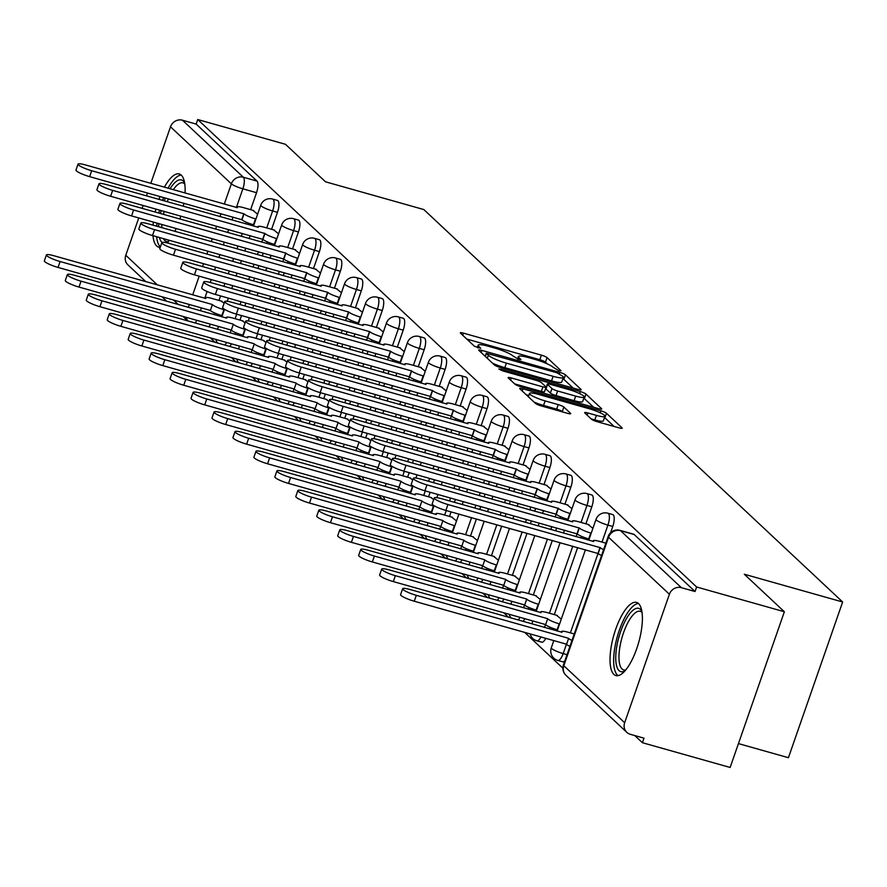 <?xml version="1.0" encoding="UTF-8"?>
<svg xmlns="http://www.w3.org/2000/svg" width="887" height="887" viewBox="0 0 887 887"><rect width="100%" height="100%" fill="white"/><g stroke="black" fill="none" stroke-linecap="round" stroke-linejoin="round"><path stroke-width="1.33" d="M558.965 370.744L561.072 370.733L547.057 357.605A4.779 0.776 19.2 0 0 541.414 355.144L463.513 333.157A4.779 0.776 19.2 0 0 460.32 332.825A4.779 0.776 19.2 0 0 460.508 333.179L474.512 346.307L480.71 348.258L478.758 346.318A15.301 2.495 19.2 0 1 478.16 345.187A15.301 2.495 19.2 0 1 488.393 346.274L494.879 348.103A15.301 2.495 19.2 0 1 512.952 355.964L518.718 359.379L520.957 359.612L519.006 357.672A15.301 2.495 19.2 0 1 518.407 356.552A15.301 2.495 19.2 0 1 528.641 357.627L535.127 359.457A15.301 2.495 19.2 0 1 553.2 367.318L558.965 370.744M185.061 193.044A38.008 12.95 -74.2 0 0 181.292 175.149A38.008 12.95 -74.2 0 0 179.285 173.974A38.008 12.95 -74.2 0 0 164.383 187.212M160.059 196.515A38.008 12.95 -74.2 0 0 158.961 199.398M155.946 209.077A38.008 12.95 -74.2 0 0 155.203 212.06M153.396 222.072A38.008 12.95 -74.2 0 0 153.063 225.176M152.974 235.676A38.008 12.95 -74.2 0 0 156.633 245.965A38.008 12.95 -74.2 0 0 158.64 247.129A38.008 12.95 -74.2 0 0 160.248 247.285M638.54 603.581A38.008 12.95 -74.2 0 0 636.533 602.417A38.008 12.95 -74.2 0 0 614.691 632.298A38.008 12.95 -74.2 0 0 613.882 674.397A38.008 12.95 -74.2 0 0 615.888 675.572A38.008 12.95 -74.2 0 0 637.72 645.681A38.008 12.95 -74.2 0 0 638.54 603.581M591.507 419.229A4.779 0.776 19.2 0 0 597.151 421.68L619.004 427.856A4.779 0.776 19.2 0 0 622.208 428.188A4.779 0.776 19.2 0 0 622.02 427.833L606.453 413.264A4.779 0.776 19.2 0 0 600.809 410.803L522.92 388.816A4.779 0.776 19.2 0 0 519.715 388.484A4.779 0.776 19.2 0 0 519.904 388.828L535.471 403.408A4.779 0.776 19.2 0 0 541.114 405.869L567.514 413.32A4.779 0.776 19.2 0 0 570.707 413.652A4.779 0.776 19.2 0 0 570.518 413.298L563.855 407.066A4.779 0.776 19.2 0 0 558.211 404.605L545.128 400.913A12.795 2.084 19.2 0 1 529.517 393.396A12.795 2.084 19.2 0 1 538.065 394.305L589.356 408.774A12.795 2.084 19.2 0 1 604.956 416.291A12.795 2.084 19.2 0 1 596.408 415.382L587.859 412.976A4.779 0.776 19.2 0 0 584.655 412.632A4.779 0.776 19.2 0 0 584.843 412.987L591.507 419.229M197.734 119.534L285.47 144.293L325.496 181.802L423.82 209.554L842.65 601.996L744.337 574.244L784.363 611.753L696.628 586.994L197.734 119.534L196.16 124.08L182.489 120.222L243.337 177.234A9.746 3.315 105.8 0 1 242.861 188.831L236.352 207.525M578.002 389.426A4.779 0.776 19.2 0 0 581.196 389.77A4.779 0.776 19.2 0 0 581.007 389.415L565.451 374.835A4.779 0.776 19.2 0 0 559.808 372.385L481.907 350.398A4.779 0.776 19.2 0 0 478.714 350.055A4.779 0.776 19.2 0 0 478.902 350.409L494.458 364.989A4.779 0.776 19.2 0 0 500.102 367.44L578.002 389.426M585.952 394.05L601.519 408.63A4.779 0.776 19.2 0 1 601.708 408.974A4.779 0.776 19.2 0 1 598.503 408.641L520.614 386.654A4.779 0.776 19.2 0 1 514.959 384.204L508.306 377.962A4.779 0.776 19.2 0 1 508.118 377.607A4.779 0.776 19.2 0 1 511.311 377.951L542.899 386.865A4.779 0.776 19.2 0 0 546.104 387.198A4.779 0.776 19.2 0 0 545.915 386.843L541.491 382.707A4.779 0.776 19.2 0 0 535.848 380.257L502.962 370.966L498.871 369.003L501.111 369.236L580.309 391.588A4.779 0.776 19.2 0 1 585.952 394.05L584.378 398.585L593.636 407.266M167.266 242.949A38.008 12.95 -74.2 0 0 169.45 240.322M174.872 231.33A38.008 12.95 -74.2 0 0 176.203 228.513M179.895 219.022A38.008 12.95 -74.2 0 0 180.826 216.095M183.321 206.272A38.008 12.95 -74.2 0 0 183.886 203.245M784.363 611.753L730.134 767.466L642.399 742.707L634.782 735.567M210.341 337.869L215.219 342.437M231.296 357.505L236.175 362.073M252.252 377.13L257.13 381.709M273.207 396.766L278.086 401.334M294.162 416.402L299.041 420.97M315.118 436.038L319.996 440.606M336.073 455.674L340.952 460.242M357.029 475.31L361.907 479.878M377.984 494.946L382.862 499.514M398.939 514.582L403.818 519.15M419.895 534.207L424.773 538.786M440.85 553.843L445.717 558.411M461.805 573.479L466.673 578.047M482.761 593.115L487.628 597.683M503.716 612.751L508.584 617.319M524.672 632.387L562.879 668.188M738.45 743.605L788.421 757.709L842.65 601.996M696.628 586.994L695.042 591.529L681.382 587.671A9.746 9.025 133.1 0 0 669.397 594.268L624.659 722.739A9.746 9.025 133.1 0 0 626.81 732.34A9.746 9.025 133.1 0 0 630.313 734.303L643.984 738.161L642.399 742.707M196.16 124.08L257.008 181.092A9.746 3.315 105.8 0 1 256.531 192.69L250.622 209.654M246.253 222.194L245.666 223.868M242.328 233.458L241.319 236.363M237.982 245.954L236.973 248.859M233.636 258.439L232.616 261.355M229.278 270.934L228.269 273.839M224.932 283.43L223.923 286.335M220.586 295.914L219 300.449M214.632 312.989L214.055 314.663M145.878 281.7L127.928 264.88A9.746 9.025 -46.9 0 1 125.766 255.279L138.771 217.947M142.108 208.367L143.117 205.451M146.455 195.872L147.475 192.967M150.812 183.376L170.504 126.808A9.746 9.025 -46.9 0 1 182.489 120.222M278.585 233.824L273.684 229.888M245.1 322.868L242.062 320.684M299.54 253.46L294.639 249.524M266.056 342.504L263.018 340.32M320.495 273.096L315.595 269.16M287.011 362.14L283.973 359.956M341.451 292.721L336.55 288.796M307.966 381.765L304.928 379.581M362.406 312.357L357.505 308.421M328.911 401.401L325.884 399.217M383.361 331.993L378.461 328.057M349.866 421.037L346.839 418.852M404.317 351.629L399.416 347.693M370.821 440.673L367.795 438.488M425.272 371.265L420.371 367.329M391.777 460.309L388.75 458.124M446.228 390.901L441.327 386.965M412.732 479.945L409.705 477.76M467.172 410.537L462.282 406.601M433.688 499.581L430.661 497.396M488.127 430.173L483.238 426.237M456.517 520.957L451.616 517.032M509.083 449.798L504.193 445.873M477.472 540.593L472.571 536.657M530.038 469.434L525.148 465.498M498.427 560.229L493.527 556.293M550.993 489.07L546.104 485.134M519.383 579.865L514.482 575.929M571.949 508.706L567.059 504.77M540.338 599.501L535.438 595.565M592.904 528.342L588.014 524.405M561.294 619.137L556.393 615.201M612.762 526.479L607.917 525.104A9.746 3.315 105.8 0 0 607.872 513.207L612.729 514.582A9.746 3.315 -74.2 0 1 612.762 526.479L610.589 532.732M591.806 506.843L586.961 505.468A9.746 3.315 105.8 0 0 586.917 493.571L591.773 494.946A9.746 3.315 -74.2 0 1 591.806 506.843L585.897 523.807M581.539 536.347L580.952 538.021M577.614 547.612L554.286 614.602M549.918 627.142L549.33 628.816M570.851 487.207L566.006 485.843A9.746 3.315 105.8 0 0 565.961 473.946L570.818 475.31A9.746 3.315 -74.2 0 1 570.851 487.207L564.941 504.182M560.584 516.711L559.996 518.396M556.659 527.976L555.65 530.881M552.313 540.471L533.331 594.966M528.962 607.506L528.375 609.181M549.896 467.571L545.05 466.207A9.746 3.315 105.8 0 0 545.006 454.31L549.862 455.674A9.746 3.315 -74.2 0 1 549.896 467.571L543.986 484.546M539.629 497.075L539.041 498.76M535.704 508.34L534.695 511.245M531.357 520.835L530.337 523.74M527 533.331L512.376 575.341M508.007 587.87L507.419 589.556M528.94 447.935L524.095 446.571A9.746 3.315 105.8 0 0 524.051 434.674L528.907 436.038A9.746 3.315 -74.2 0 1 528.94 447.935L523.031 464.91M518.673 477.439L518.086 479.124M514.748 488.704L513.739 491.62M510.402 501.199L509.382 504.104M506.045 513.695L505.036 516.6M501.698 526.179L491.42 555.705M487.052 568.234L486.464 569.92M507.985 428.299L503.14 426.935A9.746 3.315 105.8 0 0 503.095 415.038L507.952 416.402A9.746 3.315 -74.2 0 1 507.985 428.299L502.075 445.274M497.718 457.803L497.13 459.488M493.793 469.068L492.784 471.984M489.447 481.563L488.427 484.468M485.089 494.059L484.08 496.964M480.743 506.555L479.734 509.46M476.397 519.039L470.465 536.07M466.096 548.598L465.509 550.284M487.03 408.663L482.184 407.299A9.746 3.315 105.8 0 0 482.151 395.402L486.996 396.777A9.746 3.315 -74.2 0 1 487.03 408.663L481.12 425.638M476.762 438.178L476.175 439.852M472.838 449.443L471.829 452.348M468.491 461.927L467.471 464.832M464.134 474.423L463.125 477.328M459.788 486.919L458.779 489.824M455.441 499.403L454.421 502.319M451.084 511.899L449.509 516.434M445.141 528.962L444.553 530.648M466.085 389.038L461.229 387.663A9.746 3.315 105.8 0 0 461.196 375.766L466.041 377.141A9.746 3.315 -74.2 0 1 466.085 389.038L460.176 406.002M455.807 418.542L455.219 420.216M451.882 429.807L450.873 432.712M447.536 442.291L446.516 445.207M443.178 454.787L442.169 457.692M438.832 467.283L437.823 470.188M434.486 479.778L433.466 482.683M430.128 492.263L428.554 496.798M424.186 509.338L423.598 511.012M445.13 369.402L440.274 368.027A9.746 3.315 105.8 0 0 440.24 356.13L445.086 357.505A9.746 3.315 -74.2 0 1 445.13 369.402L439.22 386.366M434.852 398.906L434.264 400.58M430.927 410.171L429.918 413.076M426.58 422.667L425.56 425.572M422.223 435.151L421.214 438.056M417.877 447.647L416.868 450.552M413.53 460.142L412.51 463.047M409.173 472.627L407.599 477.162M403.23 489.702L402.643 491.376M424.174 349.766L419.318 348.391A9.746 3.315 105.8 0 0 419.285 336.495L424.13 337.869A9.746 3.315 -74.2 0 1 424.174 349.766L418.265 366.73M413.896 379.27L413.309 380.944M409.971 390.535L408.962 393.44M405.625 403.031L404.605 405.936M401.268 415.515L400.259 418.431M396.921 428.011L395.912 430.916M392.575 440.506L391.555 443.411M388.218 452.991L386.643 457.526M382.275 470.066L381.687 471.74M403.219 330.13L398.363 328.767A9.746 3.315 105.8 0 0 398.33 316.87L403.175 318.233A9.746 3.315 -74.2 0 1 403.219 330.13L397.309 347.105M392.941 359.634L392.353 361.319M389.016 370.899L388.007 373.804M384.67 383.395L383.65 386.3M380.312 395.879L379.303 398.795M375.966 408.375L374.957 411.28M371.62 420.87L370.6 423.775M367.262 433.366L365.688 437.89M361.319 450.43L360.743 452.104M382.264 310.494L377.407 309.131A9.746 3.315 105.8 0 0 377.374 297.234L382.219 298.597A9.746 3.315 -74.2 0 1 382.264 310.494L376.354 327.469M371.986 339.998L371.398 341.683M368.061 351.263L367.052 354.168M363.714 363.759L362.694 366.664M359.357 376.254L358.348 379.159M355.011 388.739L354.002 391.655M350.664 401.234L349.644 404.139M346.307 413.73L344.733 418.265M340.364 430.794L339.788 432.479M361.308 290.858L356.452 289.495A9.746 3.315 105.8 0 0 356.419 277.598L361.264 278.961A9.746 3.315 -74.2 0 1 361.308 290.858L355.399 307.833M351.03 320.362L350.443 322.048M347.105 331.627L346.096 334.532M342.759 344.123L341.75 347.028M338.402 356.618L337.393 359.523M334.055 369.103L333.046 372.019M329.709 381.598L328.689 384.503M325.352 394.094L323.777 398.629M319.409 411.158L318.832 412.843M340.353 271.222L335.497 269.859A9.746 3.315 105.8 0 0 335.463 257.962L340.309 259.326A9.746 3.315 -74.2 0 1 340.353 271.222L334.443 288.197M330.075 300.726L329.487 302.412M326.15 311.991L325.141 314.907M321.804 324.487L320.795 327.392M317.457 336.982L316.437 339.887M313.1 349.478L312.091 352.383M308.754 361.963L307.734 364.867M304.396 374.458L302.822 378.993M298.453 391.522L297.877 393.207M319.398 251.586L314.541 250.223A9.746 3.315 105.8 0 0 314.508 238.326L319.353 239.701A9.746 3.315 -74.2 0 1 319.398 251.586L313.488 268.561M309.119 281.101L308.532 282.776M305.195 292.366L304.186 295.271M300.848 304.851L299.839 307.756M296.502 317.346L295.482 320.251M292.145 329.842L291.136 332.747M287.798 342.327L286.789 345.243M283.441 354.822L281.866 359.357M277.498 371.886L276.921 373.571M298.442 231.962L293.586 230.587A9.746 3.315 105.8 0 0 293.553 218.69L298.398 220.065A9.746 3.315 -74.2 0 1 298.442 231.962L292.533 248.925M288.164 261.465L287.576 263.14M284.239 272.73L283.23 275.635M279.893 285.215L278.884 288.131M275.547 297.71L274.526 300.615M271.189 310.206L270.18 313.111M266.843 322.702L265.834 325.607M262.485 335.186L260.911 339.721M256.543 352.261L255.966 353.935M277.487 212.326L272.631 210.951A9.746 3.315 105.8 0 0 272.597 199.054L277.443 200.429A9.746 3.315 -74.2 0 1 277.487 212.326L271.577 229.29M267.209 241.829L266.621 243.504M263.284 253.094L262.275 255.999M258.937 265.579L257.929 268.495M254.591 278.075L253.571 280.979M250.234 290.57L249.225 293.475M245.887 303.066L244.879 305.971M241.541 315.55L239.956 320.085M235.587 332.625L235.011 334.299M257.629 214.188L252.728 210.252M224.145 303.232L221.107 301.048M562.181 661.514A9.746 3.315 -74.2 0 0 562.691 661.813A9.746 3.315 -74.2 0 0 564.908 660.737M541.225 641.878A9.746 3.315 -74.2 0 0 541.735 642.177A9.746 3.315 -74.2 0 0 545.782 638.352M523.053 621.399A9.746 3.315 -74.2 0 0 524.838 618.716M502.097 601.774A9.746 3.315 -74.2 0 0 503.883 599.08M481.142 582.138A9.746 3.315 -74.2 0 0 482.927 579.444M460.187 562.502A9.746 3.315 -74.2 0 0 461.972 559.808M439.242 542.866A9.746 3.315 -74.2 0 0 441.016 540.172M418.287 523.23A9.746 3.315 -74.2 0 0 420.061 520.536M397.332 503.594A9.746 3.315 -74.2 0 0 399.106 500.9M376.376 483.958A9.746 3.315 -74.2 0 0 378.15 481.275M355.421 464.322A9.746 3.315 -74.2 0 0 357.195 461.639M334.466 444.697A9.746 3.315 -74.2 0 0 336.24 442.003M313.51 425.061A9.746 3.315 -74.2 0 0 315.284 422.367M292.555 405.426A9.746 3.315 -74.2 0 0 294.329 402.731M271.599 385.79A9.746 3.315 -74.2 0 0 273.373 383.095M250.644 366.154A9.746 3.315 -74.2 0 0 252.418 363.459M229.689 346.518A9.746 3.315 -74.2 0 0 231.463 343.823M695.042 591.529L634.194 534.517A9.746 3.315 -74.2 0 0 633.684 534.218L620.013 530.359A9.746 3.315 105.8 0 1 620.523 530.659L681.382 587.671M208.733 326.882A9.746 3.315 -74.2 0 0 210.507 324.198M547.39 363.925L545.483 362.14A4.779 0.776 19.2 0 0 539.828 359.69L466.806 339.078M485.211 356.308L486.276 353.237L488.327 355.266A15.301 2.495 19.2 0 0 506.388 363.127L553.122 376.321A15.301 2.495 19.2 0 0 563.367 377.407A15.301 2.495 19.2 0 0 562.757 376.276L556.892 372.762L486.276 353.237M573.135 388.051L563.877 379.381A4.779 0.776 19.2 0 0 562.901 378.738M492.551 363.204A15.301 2.495 19.2 0 0 504.814 367.673L506.388 363.127M563.367 377.407L561.781 381.942A15.301 2.495 19.2 0 1 551.548 380.867L504.814 367.673M514.604 383.86L541.325 391.4A4.779 0.776 19.2 0 0 544.518 391.744L546.104 387.198M575.685 396.112A12.795 2.084 19.2 0 0 584.245 397.021A12.795 2.084 19.2 0 0 568.634 389.504L550.561 384.404A4.779 0.776 19.2 0 0 547.368 384.071A4.779 0.776 19.2 0 0 547.556 384.415L551.969 388.561A4.779 0.776 19.2 0 0 557.624 391.012L575.685 396.112L574.1 400.658A12.795 2.084 19.2 0 0 582.659 401.556L584.245 397.021M546.148 388.451A4.779 0.776 19.2 0 0 545.782 388.606A4.779 0.776 19.2 0 0 545.971 388.961L547.556 384.415M574.1 400.658L556.038 395.558A4.779 0.776 19.2 0 1 550.395 393.096L545.971 388.961M604.956 416.291L603.382 420.826A12.795 2.084 19.2 0 1 594.822 419.928L591.141 418.886M533.996 402.033A12.795 2.084 19.2 0 0 543.543 405.448L545.128 400.913M562.646 411.945L562.28 411.601A4.779 0.776 19.2 0 0 556.637 409.151L543.543 405.448M528.796 395.458L526.202 394.726M614.137 426.481L604.879 417.799A4.779 0.776 19.2 0 0 604.524 417.533M222.282 315.683L221.839 315.561A9.746 1.597 -160.8 0 1 210.33 310.55L212.381 304.651A9.746 1.597 19.2 0 0 223.89 309.663L224.333 309.785M222.116 301.325L211.938 298.453A9.746 1.597 19.2 0 0 205.418 297.766A9.746 1.597 19.2 0 0 205.806 298.487L53.896 255.744A11.209 1.829 19.2 0 0 46.401 254.957A11.209 1.829 19.2 0 0 60.083 261.532L212.181 304.463M210.13 310.361L58.021 267.43A11.209 1.829 -160.8 0 1 44.35 260.856L46.401 254.957M253.726 210.541L243.548 207.658A9.746 1.597 19.2 0 0 237.04 206.97A9.746 1.597 19.2 0 0 237.417 207.691L85.518 164.949A11.209 1.829 19.2 0 0 78.023 164.162A11.209 1.829 19.2 0 0 91.694 170.736L244.003 213.856A9.746 1.597 19.2 0 0 255.511 218.867L253.449 224.766A9.746 1.597 -160.8 0 1 241.951 219.765L89.642 176.646A11.209 1.829 -160.8 0 1 75.972 170.06L78.023 164.162M243.803 213.667L241.741 219.577M243.238 335.319L242.794 335.197A9.746 1.597 -160.8 0 1 231.285 330.186L233.336 324.287A9.746 1.597 19.2 0 0 244.845 329.299L245.289 329.421M243.071 320.961L232.893 318.089A9.746 1.597 19.2 0 0 226.373 317.402A9.746 1.597 19.2 0 0 226.762 318.123L74.852 275.38A11.209 1.829 19.2 0 0 67.357 274.593A11.209 1.829 19.2 0 0 81.039 281.168L233.137 324.099M231.086 329.997L78.976 287.066A11.209 1.829 -160.8 0 1 65.305 280.492L67.357 274.593M264.193 354.955L263.738 354.833A9.746 1.597 -160.8 0 1 252.241 349.822L254.292 343.923A9.746 1.597 19.2 0 0 265.801 348.924L266.244 349.057M264.027 340.597L253.848 337.725A9.746 1.597 19.2 0 0 247.329 337.038A9.746 1.597 19.2 0 0 247.717 337.759L95.807 295.016A11.209 1.829 19.2 0 0 88.312 294.218A11.209 1.829 19.2 0 0 101.983 300.804L254.092 343.735M252.041 349.633L99.932 306.702A11.209 1.829 -160.8 0 1 86.261 300.128L88.312 294.218M170.016 188.798A32.886 11.209 105.8 0 1 184.618 182.944M184.784 184.008A30.457 10.378 -74.2 0 0 182.966 182.866A30.457 10.378 -74.2 0 0 173.298 189.729M181.192 175.049A37.764 12.861 -74.2 0 0 169.594 185.516A37.764 12.861 -74.2 0 0 168.009 188.232M163.663 197.535A37.764 12.861 -74.2 0 0 162.565 200.418M159.549 210.097A37.764 12.861 -74.2 0 0 158.817 213.08M157.01 223.092A37.764 12.861 -74.2 0 0 156.677 226.196M156.622 236.707A37.764 12.861 -74.2 0 0 160.392 246.874M167.876 242.273A32.886 11.209 105.8 0 1 166.811 242.85M162.11 242.45A32.886 11.209 105.8 0 1 159.372 237.483M158.551 226.728A32.886 11.209 105.8 0 1 158.784 223.602M160.425 213.534A32.886 11.209 105.8 0 1 161.157 210.541M164.206 200.883A32.886 11.209 105.8 0 1 165.348 198.012M168.408 198.876A30.457 10.378 -74.2 0 0 167.233 201.737M164.162 211.394A30.457 10.378 -74.2 0 0 163.441 214.388M161.9 224.478A30.457 10.378 -74.2 0 0 161.733 227.626M163.441 238.636A30.457 10.378 -74.2 0 0 166.423 241.475A30.457 10.378 -74.2 0 0 168.563 241.452M625.124 670.716A32.886 11.209 105.8 0 1 615.778 655.748A32.886 11.209 105.8 0 1 627.22 617.308A32.886 11.209 105.8 0 1 641.866 611.387M642.033 612.44A30.457 10.378 -74.2 0 0 640.214 611.298A30.457 10.378 -74.2 0 0 629.615 619.614A30.457 10.378 -74.2 0 0 619.392 650.437A30.457 10.378 -74.2 0 0 623.672 669.918A30.457 10.378 -74.2 0 0 625.812 669.896M638.44 603.493A37.764 12.861 -74.2 0 0 626.843 613.948A37.764 12.861 -74.2 0 0 614.447 650.093A37.764 12.861 -74.2 0 0 618.073 675.65M274.682 230.165L264.503 227.294A9.746 1.597 19.2 0 0 257.995 226.606A9.746 1.597 19.2 0 0 258.372 227.327L106.473 184.585A11.209 1.829 19.2 0 0 98.978 183.797A11.209 1.829 19.2 0 0 112.649 190.372L264.958 233.492A9.746 1.597 19.2 0 0 276.467 238.503L274.405 244.402A9.746 1.597 -160.8 0 1 262.907 239.39L110.598 196.271A11.209 1.829 -160.8 0 1 96.927 189.696L98.978 183.797M264.758 233.303L262.696 239.202M295.637 249.801L285.459 246.93A9.746 1.597 19.2 0 0 278.95 246.242A9.746 1.597 19.2 0 0 279.327 246.963L127.429 204.221A11.209 1.829 19.2 0 0 119.933 203.433A11.209 1.829 19.2 0 0 133.604 210.008L285.913 253.128A9.746 1.597 19.2 0 0 297.422 258.139L295.36 264.038A9.746 1.597 -160.8 0 1 283.862 259.026L131.553 215.907A11.209 1.829 -160.8 0 1 117.882 209.332L119.933 203.433M285.714 252.939L283.652 258.838M285.148 374.591L284.694 374.469A9.746 1.597 -160.8 0 1 273.196 369.458L275.247 363.559A9.746 1.597 19.2 0 0 286.756 368.56L287.2 368.693M284.982 360.233L274.804 357.361A9.746 1.597 19.2 0 0 268.284 356.674A9.746 1.597 19.2 0 0 268.672 357.394L116.762 314.652A11.209 1.829 19.2 0 0 109.267 313.854A11.209 1.829 19.2 0 0 122.938 320.44L275.048 363.371M272.996 369.269L120.887 326.338A11.209 1.829 -160.8 0 1 107.216 319.763L109.267 313.854M306.104 394.227L305.649 394.094A9.746 1.597 -160.8 0 1 294.151 389.094L296.203 383.195A9.746 1.597 19.2 0 0 307.711 388.196L308.155 388.329M305.937 379.869L295.759 376.997A9.746 1.597 19.2 0 0 289.24 376.31A9.746 1.597 19.2 0 0 289.628 377.019L137.718 334.288A11.209 1.829 19.2 0 0 130.223 333.49A11.209 1.829 19.2 0 0 143.894 340.076L296.003 383.007M293.952 388.905L141.842 345.974A11.209 1.829 -160.8 0 1 128.171 339.388L130.223 333.49M327.059 413.863L326.604 413.73A9.746 1.597 -160.8 0 1 315.107 408.73L317.158 402.831A9.746 1.597 19.2 0 0 328.667 407.832L329.11 407.953M326.882 399.505L316.703 396.633A9.746 1.597 19.2 0 0 310.195 395.946A9.746 1.597 19.2 0 0 310.583 396.655L158.673 353.913A11.209 1.829 19.2 0 0 151.178 353.126A11.209 1.829 19.2 0 0 164.849 359.712L316.958 402.631M314.907 408.541L162.798 365.61A11.209 1.829 -160.8 0 1 149.127 359.024L151.178 353.126M316.592 269.437L306.414 266.566A9.746 1.597 19.2 0 0 299.895 265.878A9.746 1.597 19.2 0 0 300.283 266.599L148.384 223.857A11.209 1.829 19.2 0 0 140.889 223.058A11.209 1.829 19.2 0 0 154.56 229.644L306.869 272.764A9.746 1.597 19.2 0 0 318.366 277.764L316.315 283.674A9.746 1.597 -160.8 0 1 304.818 278.662L152.509 235.543A11.209 1.829 -160.8 0 1 138.838 228.968L140.889 223.058M306.669 272.575L304.607 278.474M337.548 289.073L327.37 286.202A9.746 1.597 19.2 0 0 320.85 285.514A9.746 1.597 19.2 0 0 321.238 286.235L169.339 243.493A11.209 1.829 19.2 0 0 161.844 242.694A11.209 1.829 19.2 0 0 175.515 249.28L327.824 292.4A9.746 1.597 19.2 0 0 339.322 297.4L337.271 303.31A9.746 1.597 -160.8 0 1 325.762 298.298L173.464 255.179A11.209 1.829 -160.8 0 1 159.793 248.604L161.844 242.694M327.625 292.211L325.562 298.11M358.503 308.709L348.325 305.838A9.746 1.597 19.2 0 0 341.805 305.15A9.746 1.597 19.2 0 0 342.194 305.86L190.295 263.129A11.209 1.829 19.2 0 0 182.8 262.33A11.209 1.829 19.2 0 0 196.47 268.916L348.779 312.036A9.746 1.597 19.2 0 0 360.277 317.036L358.226 322.935A9.746 1.597 -160.8 0 1 346.717 317.934L194.419 274.815A11.209 1.829 -160.8 0 1 180.748 268.229L182.8 262.33M348.58 311.847L346.518 317.746M348.014 433.499L347.56 433.366A9.746 1.597 -160.8 0 1 336.062 428.366L338.113 422.456A9.746 1.597 19.2 0 0 349.622 427.467L350.066 427.589M347.837 419.141L337.659 416.269A9.746 1.597 19.2 0 0 331.15 415.582A9.746 1.597 19.2 0 0 331.527 416.291L179.629 373.549A11.209 1.829 19.2 0 0 172.133 372.762A11.209 1.829 19.2 0 0 185.804 379.337L337.914 422.267M335.863 428.177L183.753 385.246A11.209 1.829 -160.8 0 1 170.082 378.66L172.133 372.762M379.459 328.345L369.28 325.474A9.746 1.597 19.2 0 0 362.761 324.786A9.746 1.597 19.2 0 0 363.149 325.496L211.25 282.753A11.209 1.829 19.2 0 0 203.755 281.966A11.209 1.829 19.2 0 0 217.426 288.552L369.735 331.671A9.746 1.597 19.2 0 0 381.233 336.672L379.181 342.57A9.746 1.597 -160.8 0 1 367.673 337.57L215.375 294.451A11.209 1.829 -160.8 0 1 201.693 287.865L203.755 281.966M369.535 331.483L367.473 337.382M368.97 453.124L368.515 453.002A9.746 1.597 -160.8 0 1 357.017 448.002L359.069 442.092A9.746 1.597 19.2 0 0 370.578 447.103L371.021 447.225M368.792 438.777L358.614 435.894A9.746 1.597 19.2 0 0 352.106 435.207A9.746 1.597 19.2 0 0 352.483 435.927L200.584 393.185A11.209 1.829 19.2 0 0 193.089 392.398A11.209 1.829 19.2 0 0 206.76 398.973L358.869 441.903M356.818 447.813L204.709 404.882A11.209 1.829 -160.8 0 1 191.038 398.296L193.089 392.398M400.414 347.981L390.236 345.11A9.746 1.597 19.2 0 0 383.716 344.422A9.746 1.597 19.2 0 0 384.104 345.132L232.206 302.389A11.209 1.829 19.2 0 0 224.71 301.602A11.209 1.829 19.2 0 0 238.381 308.177L390.69 351.296A9.746 1.597 19.2 0 0 402.188 356.308L400.137 362.206A9.746 1.597 -160.8 0 1 388.628 357.206L236.33 314.087A11.209 1.829 -160.8 0 1 222.648 307.501L224.71 301.602M390.491 351.108L388.428 357.017M389.925 472.76L389.471 472.638A9.746 1.597 -160.8 0 1 377.973 467.626L380.024 461.728A9.746 1.597 19.2 0 0 391.533 466.739L391.976 466.861M389.748 458.402L379.569 455.53A9.746 1.597 19.2 0 0 373.061 454.843A9.746 1.597 19.2 0 0 373.438 455.563L221.539 412.821A11.209 1.829 19.2 0 0 214.044 412.034A11.209 1.829 19.2 0 0 227.715 418.609L379.824 461.539M377.773 467.438L225.664 424.507A11.209 1.829 -160.8 0 1 211.993 417.932L214.044 412.034M421.369 367.617L411.191 364.734A9.746 1.597 19.2 0 0 404.672 364.047A9.746 1.597 19.2 0 0 405.06 364.768L253.161 322.025A11.209 1.829 19.2 0 0 245.666 321.238A11.209 1.829 19.2 0 0 259.337 327.813L411.646 370.932A9.746 1.597 19.2 0 0 423.143 375.944L421.092 381.842A9.746 1.597 -160.8 0 1 409.583 376.842L257.285 333.723A11.209 1.829 -160.8 0 1 243.603 327.137L245.666 321.238M411.446 370.744L409.384 376.653M410.881 492.396L410.426 492.274A9.746 1.597 -160.8 0 1 398.928 487.262L400.979 481.364A9.746 1.597 19.2 0 0 412.488 486.375L412.932 486.497M410.703 478.038L400.525 475.166A9.746 1.597 19.2 0 0 394.016 474.478A9.746 1.597 19.2 0 0 394.393 475.199L242.495 432.457A11.209 1.829 19.2 0 0 235 431.67A11.209 1.829 19.2 0 0 248.67 438.245L400.78 481.175M398.718 487.074L246.619 444.143A11.209 1.829 -160.8 0 1 232.948 437.568L235 431.67M442.325 387.242L432.146 384.37A9.746 1.597 19.2 0 0 425.627 383.683A9.746 1.597 19.2 0 0 426.015 384.404L274.116 341.661A11.209 1.829 19.2 0 0 266.621 340.874A11.209 1.829 19.2 0 0 280.292 347.449L432.601 390.568A9.746 1.597 19.2 0 0 444.099 395.58L442.048 401.478A9.746 1.597 -160.8 0 1 430.539 396.467L278.241 353.348A11.209 1.829 -160.8 0 1 264.559 346.773L266.621 340.874M432.401 390.38L430.339 396.278M431.836 512.032L431.381 511.91A9.746 1.597 -160.8 0 1 419.884 506.898L421.935 501A9.746 1.597 19.2 0 0 433.444 506L433.887 506.133M431.659 497.674L421.48 494.802A9.746 1.597 19.2 0 0 414.972 494.114A9.746 1.597 19.2 0 0 415.349 494.835L263.45 452.093A11.209 1.829 19.2 0 0 255.955 451.295A11.209 1.829 19.2 0 0 269.626 457.88L421.735 500.811M419.673 506.71L267.575 463.779A11.209 1.829 -160.8 0 1 253.904 457.204L255.955 451.295M452.791 531.668L452.337 531.546A9.746 1.597 -160.8 0 1 440.839 526.534L442.89 520.636A9.746 1.597 19.2 0 0 454.399 525.636L454.843 525.769M452.614 517.309L442.436 514.438A9.746 1.597 19.2 0 0 435.927 513.75A9.746 1.597 19.2 0 0 436.304 514.471L284.405 471.729A11.209 1.829 19.2 0 0 276.91 470.93A11.209 1.829 19.2 0 0 290.581 477.516L442.691 520.447M440.628 526.346L288.53 483.415A11.209 1.829 -160.8 0 1 274.859 476.84L276.91 470.93M473.747 551.304L473.292 551.171A9.746 1.597 -160.8 0 1 461.794 546.17L463.846 540.272A9.746 1.597 19.2 0 0 475.354 545.272L475.798 545.405M473.569 536.945L463.391 534.074A9.746 1.597 19.2 0 0 456.883 533.386A9.746 1.597 19.2 0 0 457.26 534.096L305.361 491.365A11.209 1.829 19.2 0 0 297.866 490.566A11.209 1.829 19.2 0 0 311.537 497.152L463.646 540.083M461.584 545.982L309.485 503.051A11.209 1.829 -160.8 0 1 295.815 496.465L297.866 490.566M494.691 570.94L494.247 570.807A9.746 1.597 -160.8 0 1 482.75 565.806L484.801 559.908A9.746 1.597 19.2 0 0 496.299 564.908L496.753 565.03M494.525 556.581L484.346 553.71A9.746 1.597 19.2 0 0 477.838 553.022A9.746 1.597 19.2 0 0 478.215 553.732L326.316 510.99A11.209 1.829 19.2 0 0 318.821 510.202A11.209 1.829 19.2 0 0 332.492 516.788L484.601 559.719M482.539 565.618L330.441 522.687A11.209 1.829 -160.8 0 1 316.77 516.101L318.821 510.202M515.646 590.576L515.203 590.443A9.746 1.597 -160.8 0 1 503.705 585.442L505.756 579.533A9.746 1.597 19.2 0 0 517.254 584.544L517.709 584.666M515.48 576.217L505.302 573.346A9.746 1.597 19.2 0 0 498.782 572.658A9.746 1.597 19.2 0 0 499.17 573.368L347.272 530.626A11.209 1.829 19.2 0 0 339.776 529.838A11.209 1.829 19.2 0 0 353.447 536.413L505.557 579.344M503.494 585.254L351.396 542.323A11.209 1.829 -160.8 0 1 337.725 535.737L339.776 529.838M536.602 610.201L536.158 610.079A9.746 1.597 -160.8 0 1 524.649 605.078L526.712 599.168A9.746 1.597 19.2 0 0 538.209 604.18L538.664 604.302M536.435 595.853L526.257 592.971A9.746 1.597 19.2 0 0 519.738 592.283A9.746 1.597 19.2 0 0 520.126 593.004L368.227 550.262A11.209 1.829 19.2 0 0 360.732 549.474A11.209 1.829 19.2 0 0 374.403 556.049L526.512 598.98M524.45 604.89L372.352 561.959A11.209 1.829 -160.8 0 1 358.681 555.373L360.732 549.474M463.28 406.878L453.102 404.006A9.746 1.597 19.2 0 0 446.582 403.319A9.746 1.597 19.2 0 0 446.97 404.04L295.072 361.297A11.209 1.829 19.2 0 0 287.576 360.51A11.209 1.829 19.2 0 0 301.247 367.085L453.556 410.204A9.746 1.597 19.2 0 0 465.054 415.216L463.003 421.114A9.746 1.597 -160.8 0 1 451.494 416.103L299.196 372.983A11.209 1.829 -160.8 0 1 285.514 366.409L287.576 360.51M453.346 410.016L451.295 415.914M484.235 426.514L474.057 423.642A9.746 1.597 19.2 0 0 467.538 422.955A9.746 1.597 19.2 0 0 467.926 423.676L316.027 380.933A11.209 1.829 19.2 0 0 308.532 380.135A11.209 1.829 19.2 0 0 322.203 386.721L474.512 429.84A9.746 1.597 19.2 0 0 486.009 434.841L483.958 440.75A9.746 1.597 -160.8 0 1 472.449 435.739L320.14 392.619A11.209 1.829 -160.8 0 1 306.47 386.045L308.532 380.135M474.301 429.652L472.25 435.55M505.191 446.15L495.013 443.278A9.746 1.597 19.2 0 0 488.493 442.591A9.746 1.597 19.2 0 0 488.881 443.312L336.982 400.569A11.209 1.829 19.2 0 0 329.487 399.771A11.209 1.829 19.2 0 0 343.158 406.357L495.467 449.476A9.746 1.597 19.2 0 0 506.965 454.477L504.914 460.386A9.746 1.597 -160.8 0 1 493.405 455.375L341.096 412.255A11.209 1.829 -160.8 0 1 327.425 405.681L329.487 399.771M495.256 449.288L493.205 455.186M526.146 465.786L515.968 462.914A9.746 1.597 19.2 0 0 509.448 462.227A9.746 1.597 19.2 0 0 509.837 462.936L357.927 420.205A11.209 1.829 19.2 0 0 350.443 419.407A11.209 1.829 19.2 0 0 364.113 425.993L516.422 469.112A9.746 1.597 19.2 0 0 527.92 474.113L525.869 480.011A9.746 1.597 -160.8 0 1 514.36 475.011L362.051 431.891A11.209 1.829 -160.8 0 1 348.38 425.316L350.443 419.407M516.212 468.924L514.161 474.822M547.102 485.422L536.923 482.55A9.746 1.597 19.2 0 0 530.404 481.863A9.746 1.597 19.2 0 0 530.792 482.572L378.882 439.83A11.209 1.829 19.2 0 0 371.398 439.043A11.209 1.829 19.2 0 0 385.069 445.629L537.378 488.748A9.746 1.597 19.2 0 0 548.876 493.749L546.824 499.647A9.746 1.597 -160.8 0 1 535.316 494.647L383.007 451.527A11.209 1.829 -160.8 0 1 369.336 444.941L371.398 439.043M537.167 488.56L535.116 494.458M568.057 505.058L557.879 502.186A9.746 1.597 19.2 0 0 551.359 501.499A9.746 1.597 19.2 0 0 551.747 502.208L399.837 459.466A11.209 1.829 19.2 0 0 392.353 458.679A11.209 1.829 19.2 0 0 406.024 465.254L558.322 508.373A9.746 1.597 19.2 0 0 569.831 513.385L567.78 519.283A9.746 1.597 -160.8 0 1 556.271 514.283L403.962 471.163A11.209 1.829 -160.8 0 1 390.291 464.577L392.353 458.679M558.123 508.184L556.071 514.094M557.557 629.837L557.114 629.715A9.746 1.597 -160.8 0 1 545.605 624.703L547.667 618.804A9.746 1.597 19.2 0 0 559.165 623.816L559.619 623.938M557.391 615.478L547.212 612.607A9.746 1.597 19.2 0 0 540.693 611.919A9.746 1.597 19.2 0 0 541.081 612.64L389.182 569.897A11.209 1.829 19.2 0 0 381.687 569.11A11.209 1.829 19.2 0 0 395.358 575.685L547.467 618.616M545.405 624.515L393.307 581.584A11.209 1.829 -160.8 0 1 379.625 575.009L381.687 569.11M589.012 524.694L578.834 521.811A9.746 1.597 19.2 0 0 572.315 521.124A9.746 1.597 19.2 0 0 572.703 521.844L420.793 479.102A11.209 1.829 19.2 0 0 413.309 478.315A11.209 1.829 19.2 0 0 426.98 484.89L579.278 528.009A9.746 1.597 19.2 0 0 590.786 533.02L588.735 538.919A9.746 1.597 -160.8 0 1 577.226 533.919L424.917 490.799A11.209 1.829 -160.8 0 1 411.246 484.213L413.309 478.315M579.078 527.82L577.027 533.73M569.92 646.346A9.746 1.597 -160.8 0 1 566.56 644.339L568.622 638.44A9.746 1.597 19.2 0 0 571.982 640.436M574.233 633.961L568.168 632.243A9.746 1.597 19.2 0 0 561.648 631.555A9.746 1.597 19.2 0 0 562.036 632.276L410.138 589.533A11.209 1.829 19.2 0 0 402.643 588.746A11.209 1.829 19.2 0 0 416.313 595.321L568.423 638.252M566.361 644.15L414.262 601.22A11.209 1.829 -160.8 0 1 400.58 594.645L402.643 588.746M605.854 543.166L599.789 541.447A9.746 1.597 19.2 0 0 593.27 540.76A9.746 1.597 19.2 0 0 593.658 541.48L441.748 498.738A11.209 1.829 19.2 0 0 434.253 497.951A11.209 1.829 19.2 0 0 447.935 504.526L600.233 547.645A9.746 1.597 19.2 0 0 603.592 549.652M601.541 555.55A9.746 1.597 -160.8 0 1 598.182 553.543L445.873 510.435A11.209 1.829 -160.8 0 1 432.202 503.849L434.253 497.951M600.033 547.456L597.982 553.355M669.397 594.268L608.549 537.245L563.81 665.716L624.659 722.739M256.531 192.69L242.861 188.831A9.746 1.597 19.2 0 1 231.363 183.82L170.504 126.808M233.015 217.104L232.006 220.009M228.669 229.6L227.649 232.505M224.311 242.096L223.302 245M219.965 254.58L218.956 257.496M215.619 267.076L214.599 269.981M211.261 279.571L210.252 282.487M207.114 291.501L204.731 298.32M201.393 307.9L200.384 310.805M188.321 307.401L189.33 304.496M192.679 294.916L199.198 276.167M202.535 266.577L203.555 263.672M206.893 254.092L207.902 251.176M211.239 241.597L212.248 238.692M215.585 229.101L216.605 226.196M219.943 216.605L220.952 213.7M224.289 204.121L231.363 183.82A9.746 9.025 -46.9 0 1 243.337 177.234L257.008 181.092M125.766 255.279L157.454 284.971M173.53 300.039L178.409 304.607M607.872 513.207A9.746 9.746 0 0 0 596.031 519.383A9.746 1.597 -160.8 0 0 596.408 520.104A9.746 1.597 -160.8 0 0 607.917 525.104L602.007 542.079M598.049 553.433L570.385 632.874M566.438 644.217L563.178 653.586A9.746 3.315 105.8 0 1 557.845 660.438L562.691 661.813M567.026 654.661L563.178 653.586A9.746 1.597 -160.8 0 1 551.67 648.574A9.746 1.597 19.2 0 1 551.282 647.854A9.746 9.746 0 0 0 557.845 660.438M586.917 493.571A9.746 9.746 0 0 0 575.075 499.747A9.746 1.597 -160.8 0 0 575.452 500.468A9.746 1.597 -160.8 0 0 586.961 505.468L581.052 522.443M577.093 533.797L576.095 536.657M572.758 546.237L549.43 613.239M545.483 624.592L544.485 627.453M565.961 473.946A9.746 9.746 0 0 0 554.12 480.111A9.746 1.597 -160.8 0 0 554.497 480.832A9.746 1.597 -160.8 0 0 566.006 485.843L560.096 502.807M556.138 514.161L555.151 517.021M551.803 526.612L550.794 529.517M547.456 539.096L528.475 593.603M524.527 604.956L523.53 607.817M545.006 454.31A9.746 9.746 0 0 0 533.165 460.486A9.746 1.597 -160.8 0 0 533.542 461.196A9.746 1.597 -160.8 0 0 545.05 466.207L539.141 483.171M535.194 494.525L534.196 497.385M530.858 506.976L529.838 509.881M526.501 519.46L525.492 522.376M522.155 531.956L507.519 573.967M503.572 585.32L502.574 588.181M524.051 434.674A9.746 9.746 0 0 0 512.209 440.85A9.746 1.597 -160.8 0 0 512.586 441.56A9.746 1.597 -160.8 0 0 524.095 446.571L518.185 463.535M514.238 474.889L513.24 477.749M509.903 487.34L508.883 490.245M505.546 499.836L504.537 502.741M501.199 512.32L500.179 515.225M496.842 524.816L486.564 554.331M482.617 565.684L481.619 568.545M503.095 415.038A9.746 9.746 0 0 0 491.254 421.214A9.746 1.597 -160.8 0 0 491.631 421.924A9.746 1.597 -160.8 0 0 503.14 426.935L497.23 443.899M493.283 455.253L492.285 458.113M488.948 467.704L487.928 470.609M484.59 480.2L483.581 483.105M480.244 492.684L479.235 495.6M475.887 505.18L474.878 508.085M471.54 517.675L465.608 534.695M461.661 546.048L460.663 548.909M482.151 395.402A9.746 9.746 0 0 0 470.298 401.578A9.746 1.597 -160.8 0 0 470.687 402.299A9.746 1.597 -160.8 0 0 482.184 407.299L476.275 424.274M472.327 435.617L471.33 438.488M467.992 448.068L466.972 450.973M463.635 460.564L462.626 463.469M459.289 473.059L458.28 475.964M454.942 485.544L453.922 488.449M450.585 498.039L449.576 500.944M446.239 510.535L444.653 515.059M440.706 526.412L439.708 529.273M461.196 375.766A9.746 9.746 0 0 0 449.343 381.942A9.746 1.597 -160.8 0 0 449.731 382.663A9.746 1.597 -160.8 0 0 461.229 387.663L455.319 404.638M451.372 415.981L450.374 418.852M447.037 428.432L446.017 431.337M442.68 440.928L441.671 443.833M438.333 453.423L437.324 456.328M433.987 465.908L432.967 468.824M429.63 478.403L428.621 481.308M425.283 490.899L423.698 495.434M419.751 506.776L418.753 509.648M440.24 356.13A9.746 9.746 0 0 0 428.388 362.306A9.746 1.597 -160.8 0 0 428.776 363.027A9.746 1.597 -160.8 0 0 440.274 368.027L434.364 385.002M430.417 396.356L429.419 399.217M426.082 408.796L425.061 411.712M421.724 421.292L420.715 424.197M417.378 433.787L416.369 436.692M413.032 446.272L412.012 449.188M408.674 458.767L407.665 461.672M404.328 471.263L402.742 475.798M398.795 487.14L397.797 490.012M419.285 336.495A9.746 9.746 0 0 0 407.432 342.67A9.746 1.597 -160.8 0 0 407.82 343.391A9.746 1.597 -160.8 0 0 419.318 348.391L413.409 365.366M409.461 376.72L408.463 379.581M405.126 389.16L404.106 392.076M400.769 401.656L399.76 404.561M396.422 414.151L395.414 417.056M392.076 426.647L391.056 429.552M387.719 439.132L386.71 442.048M383.372 451.627L381.798 456.162M377.84 467.516L376.842 470.376M398.33 316.87A9.746 9.746 0 0 0 386.477 323.034A9.746 1.597 -160.8 0 0 386.865 323.755A9.746 1.597 -160.8 0 0 398.363 328.767L392.453 345.73M388.506 357.084L387.508 359.945M384.171 369.535L383.151 372.44M379.813 382.02L378.804 384.936M375.467 394.515L374.458 397.42M371.121 407.011L370.101 409.916M366.763 419.496L365.754 422.412M362.417 431.991L360.843 436.526M356.884 447.88L355.887 450.74M377.374 297.234A9.746 9.746 0 0 0 365.522 303.409A9.746 1.597 -160.8 0 0 365.91 304.119A9.746 1.597 -160.8 0 0 377.407 309.131L371.498 326.094M367.551 337.448L366.553 340.309M363.215 349.899L362.195 352.804M358.858 362.384L357.849 365.3M354.512 374.879L353.503 377.784M350.165 387.375L349.145 390.28M345.808 399.871L344.799 402.776M341.462 412.355L339.887 416.89M335.929 428.244L334.931 431.104M356.419 277.598A9.746 9.746 0 0 0 344.566 283.773A9.746 1.597 -160.8 0 0 344.954 284.483A9.746 1.597 -160.8 0 0 356.452 289.495L350.542 306.458M346.595 317.812L345.597 320.673M342.26 330.263L341.24 333.168M337.903 342.759L336.894 345.664M333.556 355.243L332.547 358.148M329.21 367.739L328.19 370.644M324.853 380.235L323.844 383.14M320.506 392.719L318.932 397.254M314.974 408.608L313.976 411.468M335.463 257.962A9.746 9.746 0 0 0 323.611 264.138A9.746 1.597 -160.8 0 0 323.999 264.847A9.746 1.597 -160.8 0 0 335.497 269.859L329.587 286.823M325.64 298.176L324.642 301.037M321.305 310.627L320.296 313.532M316.947 323.123L315.938 326.028M312.601 335.608L311.592 338.524M308.255 348.103L307.235 351.008M303.897 360.599L302.888 363.504M299.551 373.094L297.977 377.618M294.018 388.972L293.02 391.832M314.508 238.326A9.746 9.746 0 0 0 302.655 244.502A9.746 1.597 -160.8 0 0 303.044 245.222A9.746 1.597 -160.8 0 0 314.541 250.223L308.632 267.198M304.685 278.54L303.687 281.412M300.349 290.991L299.34 293.896M295.992 303.487L294.983 306.392M291.646 315.983L290.637 318.888M287.299 328.467L286.279 331.372M282.942 340.963L281.933 343.868M278.596 353.458L277.021 357.982M273.063 369.336L272.065 372.196M293.553 218.69A9.746 9.746 0 0 0 281.7 224.866A9.746 1.597 -160.8 0 0 282.088 225.586A9.746 1.597 -160.8 0 0 293.586 230.587L287.676 247.562M283.729 258.904L282.731 261.776M279.394 271.355L278.385 274.26M275.048 283.851L274.028 286.756M270.69 296.347L269.681 299.252M266.344 308.831L265.324 311.747M261.987 321.327L260.978 324.232M257.64 333.822L256.066 338.357M252.108 349.7L251.11 352.571M272.597 199.054A9.746 9.746 0 0 0 260.745 205.23A9.746 1.597 -160.8 0 0 261.133 205.95A9.746 1.597 -160.8 0 0 272.631 210.951L266.721 227.926M262.774 239.268L261.776 242.14M258.439 251.72L257.43 254.636M254.092 264.215L253.072 267.12M249.735 276.711L248.726 279.616M245.389 289.195L244.38 292.111M241.031 301.691L240.022 304.596M236.685 314.186L235.11 318.721M231.152 330.064L230.154 332.935M226.617 342.46A9.746 3.315 105.8 0 1 224.832 345.154M247.573 362.096A9.746 3.315 105.8 0 1 245.788 364.79M268.528 381.732A9.746 3.315 105.8 0 1 266.743 384.415M289.472 401.367A9.746 3.315 105.8 0 1 287.698 404.051M310.428 420.992A9.746 3.315 105.8 0 1 308.654 423.687M331.383 440.628A9.746 3.315 105.8 0 1 329.609 443.323M352.339 460.264A9.746 3.315 105.8 0 1 350.565 462.959M373.294 479.9A9.746 3.315 105.8 0 1 371.52 482.595M394.249 499.536A9.746 3.315 105.8 0 1 392.475 502.23M415.205 519.172A9.746 3.315 105.8 0 1 413.431 521.866M436.16 538.808A9.746 3.315 105.8 0 1 434.386 541.491M457.115 558.444A9.746 3.315 105.8 0 1 455.341 561.127M478.071 578.069A9.746 3.315 105.8 0 1 476.297 580.763M499.026 597.705A9.746 3.315 105.8 0 1 497.252 600.399M519.982 617.341A9.746 3.315 105.8 0 1 518.208 620.035M540.937 636.977A9.746 3.315 105.8 0 1 536.89 640.813L541.735 642.177M196.836 320.34A9.746 3.315 105.8 0 1 195.062 323.023M634.194 534.517L620.523 530.659A9.746 9.025 -46.9 0 0 608.549 537.245A9.746 1.597 -160.8 0 1 608.16 536.535L563.422 665.006A9.746 9.746 0 0 0 565.961 675.317L626.81 732.34M565.961 675.317A9.746 9.025 133.1 0 1 563.81 665.716A9.746 1.597 -160.8 0 1 563.422 665.006M186.259 317.346A9.746 9.025 133.1 0 0 187.966 321.027M518.44 359.302L519.006 357.672M478.193 347.937L478.758 346.318M462.77 335.297L463.513 333.157M539.828 359.69L541.414 355.144M545.483 362.14L547.057 357.605M481.164 352.527L481.907 350.398M559.364 373.649L559.808 372.385M563.877 379.381L565.451 374.835M485.366 356.474L486.409 353.481M487.285 358.259L488.327 355.266M551.548 380.867L553.122 376.321M510.568 380.079L511.311 377.951M541.325 391.4L542.899 386.865M500.778 370.212L501.111 369.236M579.61 393.584L580.309 391.588M550.395 393.096L551.969 388.561M556.038 395.558L557.624 391.012M587.116 415.105L587.859 412.976M594.822 419.928L596.408 415.382M556.637 409.151L558.211 404.605M562.28 411.601L563.855 407.066M522.177 390.956L522.92 388.816M600.133 412.765L600.809 410.803M604.879 417.799L606.453 413.264M210.33 310.55L212.381 304.651M221.839 315.561L223.89 309.663M58.021 267.43L60.083 261.532M244.003 213.856L241.951 219.765M91.694 170.736L89.642 176.646M231.285 330.186L233.336 324.287M242.794 335.197L244.845 329.299M78.976 287.066L81.039 281.168M252.241 349.822L254.292 343.923M263.738 354.833L265.801 348.924M99.932 306.702L101.983 300.804M264.958 233.492L262.907 239.39M112.649 190.372L110.598 196.271M285.913 253.128L283.862 259.026M133.604 210.008L131.553 215.907M273.196 369.458L275.247 363.559M284.694 374.469L286.756 368.56M120.887 326.338L122.938 320.44M294.151 389.094L296.203 383.195M305.649 394.094L307.711 388.196M141.842 345.974L143.894 340.076M315.107 408.73L317.158 402.831M326.604 413.73L328.667 407.832M162.798 365.61L164.849 359.712M306.869 272.764L304.818 278.662M154.56 229.644L152.509 235.543M327.824 292.4L325.762 298.298M175.515 249.28L173.464 255.179M348.779 312.036L346.717 317.934M196.47 268.916L194.419 274.815M336.062 428.366L338.113 422.456M347.56 433.366L349.622 427.467M183.753 385.246L185.804 379.337M369.735 331.671L367.673 337.57M217.426 288.552L215.375 294.451M357.017 448.002L359.069 442.092M368.515 453.002L370.578 447.103M204.709 404.882L206.76 398.973M390.69 351.296L388.628 357.206M238.381 308.177L236.33 314.087M377.973 467.626L380.024 461.728M389.471 472.638L391.533 466.739M225.664 424.507L227.715 418.609M411.646 370.932L409.583 376.842M259.337 327.813L257.285 333.723M398.928 487.262L400.979 481.364M410.426 492.274L412.488 486.375M246.619 444.143L248.67 438.245M432.601 390.568L430.539 396.467M280.292 347.449L278.241 353.348M419.884 506.898L421.935 501M431.381 511.91L433.444 506M267.575 463.779L269.626 457.88M440.839 526.534L442.89 520.636M452.337 531.546L454.399 525.636M288.53 483.415L290.581 477.516M461.794 546.17L463.846 540.272M473.292 551.171L475.354 545.272M309.485 503.051L311.537 497.152M482.75 565.806L484.801 559.908M494.247 570.807L496.299 564.908M330.441 522.687L332.492 516.788M503.705 585.442L505.756 579.533M515.203 590.443L517.254 584.544M351.396 542.323L353.447 536.413M524.649 605.078L526.712 599.168M536.158 610.079L538.209 604.18M372.352 561.959L374.403 556.049M453.556 410.204L451.494 416.103M301.247 367.085L299.196 372.983M474.512 429.84L472.449 435.739M322.203 386.721L320.14 392.619M495.467 449.476L493.405 455.375M343.158 406.357L341.096 412.255M516.422 469.112L514.36 475.011M364.113 425.993L362.051 431.891M537.378 488.748L535.316 494.647M385.069 445.629L383.007 451.527M558.322 508.373L556.271 514.283M406.024 465.254L403.962 471.163M545.605 624.703L547.667 618.804M557.114 629.715L559.165 623.816M393.307 581.584L395.358 575.685M579.278 528.009L577.226 533.919M426.98 484.89L424.917 490.799M566.56 644.339L568.622 638.44M414.262 601.22L416.313 595.321M600.233 547.645L598.182 553.543M447.935 504.526L445.873 510.435M215.785 339.399A9.746 9.746 0 0 0 217.714 343.136M217.515 329.365L218.535 326.46M221.872 316.87L224.5 309.33M227.283 301.314L228.391 298.121M231.74 288.541L232.749 285.636M236.086 276.045L237.095 273.141M240.432 263.55L241.452 260.645M244.79 251.065L245.799 248.16M249.136 238.57L250.145 235.665M253.482 226.074L260.745 205.23M236.74 359.035A9.746 9.746 0 0 0 238.67 362.772M238.47 349.001L239.49 346.096M242.827 336.506L245.455 328.966M248.238 320.95L249.347 317.757M252.684 308.177L253.704 305.272M257.042 295.681L258.05 292.777M261.388 283.186L262.408 280.281M265.745 270.701L266.754 267.785M270.091 258.206L271.1 255.301M274.438 245.71L281.7 224.866M257.696 378.671A9.746 9.746 0 0 0 259.625 382.408M259.425 368.637L260.445 365.721M263.783 356.142L266.399 348.602M269.193 340.586L270.302 337.393M273.639 327.813L274.66 324.897M277.997 315.317L279.006 312.412M282.343 302.822L283.352 299.917M286.701 290.337L287.71 287.421M291.047 277.842L292.056 274.937M295.393 265.346L302.655 244.502M278.651 398.307A9.746 9.746 0 0 0 280.58 402.044M280.381 388.273L281.401 385.357M284.738 375.778L287.355 368.238M290.149 360.222L291.258 357.029M294.595 347.449L295.615 344.533M298.952 334.953L299.961 332.048M303.299 322.458L304.308 319.553M307.656 309.962L308.665 307.057M312.002 297.478L313.011 294.562M316.349 284.982L323.611 264.138M299.606 417.943A9.746 9.746 0 0 0 301.536 421.68M301.336 407.898L302.345 404.993M305.693 395.414L308.31 387.863M311.104 379.858L312.213 376.665M315.55 367.074L316.57 364.169M319.908 354.589L320.917 351.684M324.254 342.094L325.263 339.189M328.6 329.598L329.62 326.693M332.958 317.114L333.967 314.198M337.304 304.618L344.566 283.773M320.562 437.579A9.746 9.746 0 0 0 322.491 441.316M322.291 427.534L323.3 424.629M326.649 415.049L329.265 407.499M332.06 399.483L333.168 396.301M336.506 386.71L337.526 383.805M340.863 374.225L341.872 371.309M345.209 361.73L346.218 358.825M349.556 349.234L350.576 346.329M353.913 336.738L354.922 333.834M358.259 324.254L365.522 303.409M341.517 457.215A9.746 9.746 0 0 0 343.446 460.952M343.247 447.17L344.256 444.265M347.593 434.674L350.221 427.135M353.015 419.119L354.124 415.936M357.461 406.346L358.481 403.441M361.818 393.85L362.827 390.945M366.165 381.366L367.174 378.461M370.511 368.87L371.531 365.965M374.868 356.374L375.877 353.469M379.215 343.89L386.477 323.034M362.473 476.851A9.746 9.746 0 0 0 364.402 480.588M364.202 466.806L365.211 463.901M368.548 454.31L371.176 446.771M373.97 438.755L375.079 435.572M378.416 425.982L379.436 423.077M382.774 413.486L383.783 410.581M387.12 401.002L388.129 398.086M391.466 388.506L392.486 385.601M395.824 376.01L396.833 373.105M400.17 363.515L407.432 342.67M383.428 496.476A9.746 9.746 0 0 0 385.357 500.213M385.158 486.442L386.167 483.537M389.504 473.946L392.132 466.407M394.926 458.391L396.034 455.197M399.372 445.618L400.392 442.713M403.729 433.122L404.738 430.217M408.075 420.638L409.084 417.722M412.422 408.142L413.442 405.237M416.779 395.646L417.788 392.741M421.125 383.151L428.388 362.306M404.383 516.112A9.746 9.746 0 0 0 406.313 519.849M406.113 506.078L407.122 503.173M410.459 493.582L413.087 486.043M415.881 478.026L416.99 474.833M420.327 465.254L421.347 462.349M424.685 452.758L425.693 449.853M429.031 440.262L430.04 437.358M433.377 427.778L434.397 424.862M437.734 415.282L438.743 412.377M442.081 402.787L449.343 381.942M425.339 535.748A9.746 9.746 0 0 0 427.268 539.484M427.068 525.714L428.077 522.798M431.415 513.218L434.042 505.679M436.836 497.662L437.945 494.469M441.282 484.89L442.291 481.974M445.64 472.394L446.649 469.489M449.986 459.898L450.995 456.993M454.332 447.414L455.353 444.498M458.69 434.918L459.699 432.013M463.036 422.423L470.298 401.578M446.294 555.384A9.746 9.746 0 0 0 448.223 559.12M448.024 545.35L449.033 542.434M452.37 532.854L458.901 514.105M462.238 504.526L463.247 501.61M466.595 492.03L467.604 489.125M470.942 479.534L471.951 476.629M475.288 467.039L476.308 464.134M479.645 454.554L480.654 451.649M483.992 442.059L491.254 421.214M467.249 575.02A9.746 9.746 0 0 0 469.179 578.756M468.979 564.975L469.988 562.07M473.325 552.49L484.202 521.246M487.54 511.666L488.56 508.761M491.897 499.17L492.906 496.265M496.243 486.675L497.263 483.77M500.601 474.19L501.61 471.274M504.947 461.695L512.209 440.85M488.205 594.656A9.746 9.746 0 0 0 490.134 598.392M489.934 584.611L490.943 581.706M494.281 572.126L509.515 528.386M512.852 518.806L513.861 515.901M517.199 506.311L518.208 503.406M521.556 493.815L522.565 490.91M525.902 481.331L533.165 460.486M509.16 614.292A9.746 9.746 0 0 0 511.089 618.028M510.89 604.247L511.899 601.342M515.236 591.751L534.817 535.537M538.154 525.947L539.163 523.042M542.511 513.451L543.52 510.546M546.858 500.967L554.12 480.111M530.116 633.928A9.746 9.746 0 0 0 536.89 640.813M531.845 623.883L532.854 620.978M536.192 611.387L560.118 542.678M563.456 533.087L564.476 530.182M567.813 520.591L575.075 499.747M551.282 647.854L553.81 640.614M557.147 631.023L585.431 549.818M588.768 540.227L596.031 519.383M620.013 530.359A9.746 9.746 0 0 0 608.16 536.535M161.955 296.768L166.834 301.336M182.91 316.404L187.789 320.972M517.542 359.013L518.407 356.552M477.306 347.649L478.16 345.187M545.782 388.606L547.368 384.071M528.353 396.744L529.517 393.396M205.185 298.442L205.418 297.766M237.04 206.97L236.796 207.647M226.141 318.078L226.373 317.402M247.096 337.714L247.329 337.038M257.995 226.606L257.751 227.283M278.95 246.242L278.706 246.919M268.051 357.35L268.284 356.674M289.007 376.986L289.24 376.31M309.962 396.611L310.195 395.946M299.895 265.878L299.662 266.555M320.85 285.514L320.617 286.191M341.805 305.15L341.573 305.827M330.918 416.247L331.15 415.582M362.761 324.786L362.528 325.451M351.873 435.883L352.106 435.207M383.716 344.422L383.483 345.087M372.828 455.519L373.061 454.843M404.672 364.047L404.439 364.723M393.773 475.155L394.016 474.478M425.627 383.683L425.394 384.359M414.728 494.791L414.972 494.114M435.683 514.427L435.927 513.75M456.639 534.063L456.883 533.386M477.594 553.688L477.838 553.022M498.549 573.324L498.782 572.658M519.505 592.959L519.738 592.283M446.582 403.319L446.349 403.995M467.538 422.955L467.305 423.631M488.493 442.591L488.26 443.267M509.448 462.227L509.216 462.903M530.404 481.863L530.171 482.528M551.359 501.499L551.126 502.164M540.46 612.595L540.693 611.919M572.315 521.124L572.082 521.8M561.416 632.231L561.648 631.555M593.27 540.76L593.037 541.436"/></g></svg>
